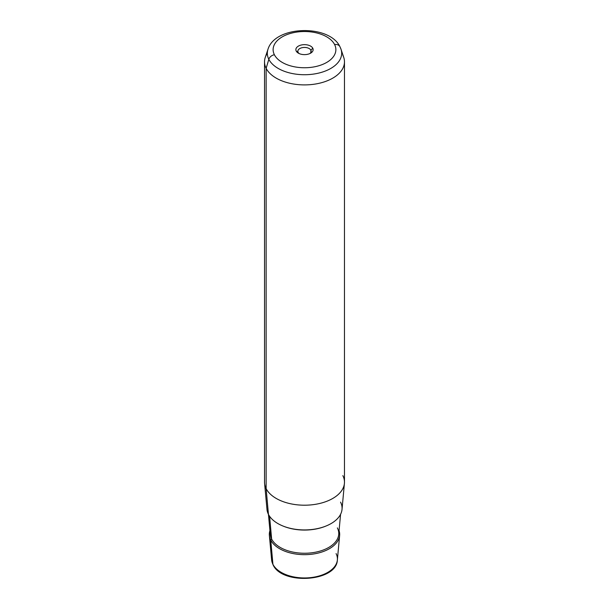 <?xml version="1.0" encoding="UTF-8"?>
<svg xmlns="http://www.w3.org/2000/svg" width="609" height="609" viewBox="0 0 609 609"><rect width="100%" height="100%" fill="white"/><g stroke="black" fill="none" stroke-linecap="round" stroke-linejoin="round"><path stroke-width="0.91" d="M310.872 50.189L310.872 52.351L310.872 50.189L312.79 48.233A8.64 4.986 180 0 1 310.613 53.166A8.64 4.986 180 0 1 298.387 53.166A8.64 4.986 180 0 1 296.21 51.042L298.128 52.351A6.646 3.837 180 0 1 297.854 51.27A6.646 3.837 180 0 1 303.556 47.472A6.646 3.837 180 0 1 310.872 50.189A6.646 3.837 0 0 0 302.627 47.593A6.646 3.837 0 0 0 298.128 52.351A6.646 3.837 0 0 0 299.186 53.577A6.646 3.837 180 0 1 298.128 52.351L296.21 51.042A8.64 4.986 180 0 1 302.064 44.853A8.64 4.986 180 0 1 312.79 48.233L310.872 50.189A6.646 3.837 180 0 1 311.146 51.27A6.646 3.837 180 0 1 309.814 53.577A6.646 3.837 0 0 0 310.872 50.189M344.42 483.348L342.022 509.39A37.575 21.696 180 0 1 308.854 529.784A37.575 21.696 180 0 1 268.44 514.346L266.141 488.624A39.973 23.081 0 0 0 309.136 505.051A39.973 23.081 0 0 0 344.42 483.348A39.973 23.081 0 0 0 342.859 475.629M264.58 483.348A39.973 23.081 0 0 0 266.141 488.624L268.44 514.346A37.575 21.696 180 0 1 266.978 509.39L264.58 483.348M344.473 61.821L344.473 482.122A39.973 23.081 180 0 1 310.187 504.968A39.973 23.081 180 0 1 266.141 488.624L266.141 68.322A39.973 23.081 0 0 0 310.187 84.666A39.973 23.081 0 0 0 344.473 61.821A39.973 23.081 0 0 0 342.859 55.32M267.328 53.326A39.973 23.081 0 0 0 264.527 61.821A39.973 23.081 0 0 0 266.141 68.322L266.141 488.624A39.973 23.081 180 0 1 264.527 482.122L264.527 61.821M269.368 535.425A35.177 20.31 0 0 0 270.746 540.069A35.177 20.31 180 0 1 269.932 530.591A35.177 20.31 0 0 0 269.368 535.425L271.629 559.96L273.045 564.764C281.838 585.257 336.739 581.816 337.371 559.96A32.916 19.008 180 0 1 308.314 577.827A32.916 19.008 180 0 1 272.916 564.299L270.746 540.069A35.177 20.31 0 0 0 308.58 554.525A35.177 20.31 0 0 0 339.632 535.425A35.177 20.31 0 0 0 339.068 530.591A35.177 20.31 180 0 1 312.721 554.099A35.177 20.31 180 0 1 270.746 540.069L272.916 564.299A32.916 19.008 180 0 1 271.629 559.96A32.916 19.008 0 0 0 272.916 564.299A2.002 1.568 153.1 0 0 273.045 564.764A2.002 1.568 -26.9 0 1 272.916 564.299A32.916 19.008 0 0 0 308.314 577.827A32.916 19.008 0 0 0 337.371 559.96A32.916 19.008 0 0 0 336.084 553.596M268.835 59.309A37.172 21.46 0 0 0 313.262 74.123A37.172 21.46 0 0 0 340.994 49.2A37.172 21.46 0 0 0 340.165 47.228A5.999 4.697 153.1 0 0 339.951 46.718A5.999 4.697 153.1 0 0 334.607 44.541A31.379 18.118 180 0 1 313.331 67.02A31.379 18.118 180 0 1 274.393 54.741A31.379 18.118 180 0 1 295.669 32.254A31.379 18.118 180 0 1 334.607 44.541A31.379 18.118 0 0 0 295.669 32.254A31.379 18.118 0 0 0 274.393 54.741A5.999 4.697 153.1 0 0 268.835 59.309L266.141 68.322L268.835 59.309A37.172 21.46 180 0 1 268.006 49.2A37.172 21.46 0 0 0 268.835 59.309A5.999 4.697 -26.9 0 1 274.393 54.741A31.379 18.118 0 0 0 313.331 67.02A31.379 18.118 0 0 0 334.607 44.541A5.999 4.697 -26.9 0 1 339.951 46.718C329.416 24.215 275.199 25.441 268.006 49.2L265.25 57.452A39.973 23.081 180 0 0 266.141 68.322A39.973 23.081 180 0 0 313.924 84.248A39.973 23.081 180 0 0 343.75 57.452L340.994 49.2A37.172 21.46 180 0 1 313.262 74.123A37.172 21.46 180 0 1 268.835 59.309M312.79 48.233A8.64 4.986 0 0 0 302.064 44.853A8.64 4.986 0 0 0 296.21 51.042A8.64 4.986 0 0 0 306.936 54.429A8.64 4.986 0 0 0 312.79 48.233M268.44 514.346A37.575 21.696 0 0 0 315.081 529.054A37.575 21.696 0 0 0 340.56 502.128M325.731 526.138A36.51 21.079 180 0 1 283.269 526.138A36.51 21.079 0 0 0 325.731 526.138M271.629 539.041A34.256 19.777 180 0 1 270.289 534.519A34.256 19.777 0 0 0 271.629 539.041L269.589 516.265L271.629 539.041A0.997 0.784 -26.9 0 1 270.746 540.069A0.997 0.784 153.1 0 0 271.629 539.041A34.256 19.777 0 0 0 308.474 553.117A34.256 19.777 0 0 0 338.711 534.519A34.256 19.777 180 0 1 308.474 553.117A34.256 19.777 180 0 1 271.629 539.041M340.568 514.323L338.711 534.519A34.256 19.777 0 0 0 337.371 527.904M337.371 559.96L339.632 535.425M340.994 49.2L339.951 46.718M270.289 534.519L268.432 514.323"/></g></svg>
